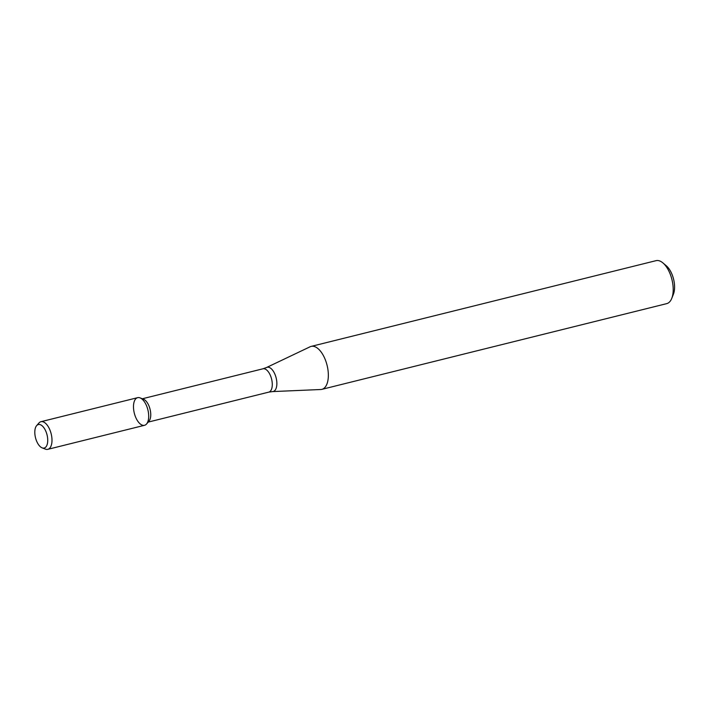 <?xml version="1.0" encoding="UTF-8"?>
<svg xmlns="http://www.w3.org/2000/svg" width="710" height="710" viewBox="0 0 710 710"><rect width="100%" height="100%" fill="white"/><g stroke="black" fill="none" stroke-linecap="round" stroke-linejoin="round"><path stroke-width="1.06" d="M42.156 447.868L45.431 449.137A14.244 6.993 -104 0 0 47.827 449.332L144.52 425.299A14.244 6.993 -104 0 0 146.553 405.783A14.244 6.993 -104 0 0 140.048 397.866A14.244 6.993 -104 0 0 134.305 413.167A14.244 6.993 -104 0 0 146.544 424.003A14.244 6.993 -104 0 0 146.553 405.783A14.244 6.993 -104 0 0 137.651 397.662L40.949 421.696A14.244 6.993 -104 0 0 38.935 423L36.627 425.645A12.114 5.946 -104 0 0 35.5 437.724A12.114 5.946 -104 0 0 42.156 447.868A12.114 5.946 -104 0 0 47.384 443.732A12.114 5.946 -104 0 0 45.919 431.449A12.114 5.946 -104 0 0 36.627 425.645M146.544 424.003L148.94 421.243A12.026 5.902 -104 0 0 148.94 405.863A12.026 5.902 -104 0 0 143.447 399.171L140.048 397.866M325.011 359.011A22.134 10.863 -104 0 0 311.175 346.391A22.134 10.863 -104 0 0 310.155 346.755L266.605 367.487A12.478 6.124 -104 0 1 274.983 374.392A12.478 6.124 -104 0 1 272.596 391.583L320.778 389.506A22.134 10.863 -104 0 0 321.852 389.355A22.134 10.863 -104 0 0 325.011 359.011M321.852 389.355L666.726 303.632A22.134 10.863 -104 0 0 671.74 298.413A22.134 10.863 -104 0 0 669.876 273.288A22.134 10.863 -104 0 0 662.918 262.922A22.134 10.863 -104 0 0 656.04 260.668L311.175 346.391M671.74 298.413L673.408 294.233A17.706 8.697 -104 0 0 671.926 274.131A17.706 8.697 -104 0 0 666.353 265.833L662.918 262.922M47.827 449.332A14.244 6.993 -104 0 0 49.851 429.816A14.244 6.993 -104 0 0 40.949 421.696M148.186 422.104L268.762 392.133A12.026 5.902 -104 0 0 270.474 375.652A12.026 5.902 -104 0 0 262.957 368.792L142.382 398.763M262.957 368.792L266.605 367.487M268.762 392.133L272.596 391.583"/></g></svg>
